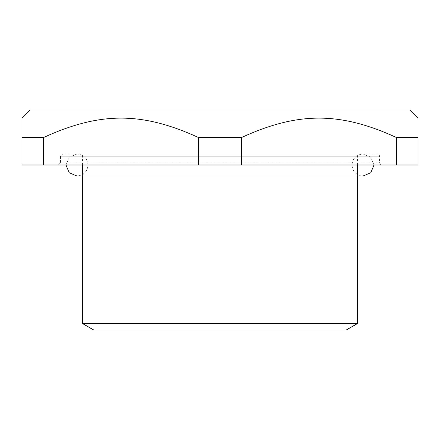 <?xml version="1.0" encoding="UTF-8"?>
<svg xmlns="http://www.w3.org/2000/svg" width="440" height="440" viewBox="0 0 440 440"><rect width="100%" height="100%" fill="white"/><g stroke="black" fill="none" stroke-linecap="round" stroke-linejoin="round"><path stroke-width="0.33" stroke-dasharray="2.2 1.65" d="M357.5 165L357.5 156.2L82.5 156.2L357.5 156.2A2.2 2.2 0 0 1 359.7 154L80.3 154L359.7 154M62.7 154L377.3 154L62.7 154L60.5 156.2L379.5 156.2L60.5 156.2L60.5 162.8L379.5 162.8L379.5 156.2A2.2 2.2 0 0 0 377.3 154M82.5 323.521L357.5 323.521M58.3 165L381.7 165A2.2 2.2 0 0 1 379.5 162.8L60.5 162.8L58.3 165L381.7 165M22 118.25L22 165L418 165L418 137.5L396.429 137.5C339.95 111.661 298.05 111.661 241.571 137.5L241.571 165M22 137.5L43.571 137.5C100.05 111.661 141.95 111.661 198.429 137.5L241.571 137.5M409.75 110L30.25 110M43.571 137.5L43.571 165M198.429 165L198.429 137.5M396.429 165L396.429 137.5M93.72 330L346.28 330M82.5 165L82.5 156.2L81.868 154.655L80.3 154M82.5 174.526L82.5 176M357.5 174.526L357.5 176M374 165L370.777 157.223L363 154C356.318 154.655 352.655 158.318 352 165C352.655 171.683 356.318 175.346 363 176L77 176C83.683 175.346 87.346 171.683 88 165C87.346 158.318 83.683 154.655 77 154L363 154L77 154L69.223 157.223L66 165"/><path stroke-width="0.66" d="M357.5 176L357.5 323.521L82.5 323.521L82.5 176M241.571 165L241.571 137.5C298.05 111.661 339.95 111.661 396.429 137.5L418 137.5C418 111.661 418 111.661 418 137.5C418 111.661 418 111.661 418 137.5L418 165L22 165L22 118.25L30.25 110L409.75 110L418 118.25M241.571 137.5L198.429 137.5C141.95 111.661 100.05 111.661 43.571 137.5L22 137.5M43.571 165L43.571 137.5M198.429 137.5L198.429 165M396.429 137.5L396.429 165M357.5 323.521L346.28 330L93.72 330L82.5 323.521M82.5 165L82.5 174.526M357.5 165L357.5 174.526M66 165L69.223 172.777L77 176L363 176L370.777 172.777L374 165"/></g></svg>
